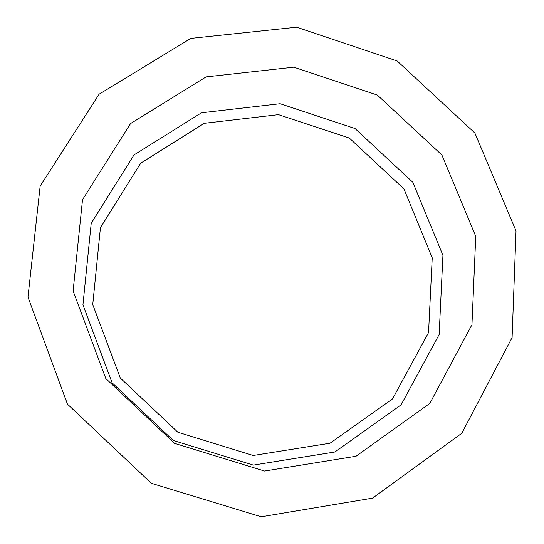 <?xml version="1.0" encoding="UTF-8"?>
<svg xmlns="http://www.w3.org/2000/svg" width="544" height="544" viewBox="0 0 544 544"><rect width="100%" height="100%" fill="white"/><g stroke="black" fill="none" stroke-linecap="round" stroke-linejoin="round"><path stroke-width="0.82" d="M432.235 257.842L403.886 188.829L349.296 138.047L278.487 114.655L204.279 123.311L140.638 163.227L100.422 227.712L92.745 304.565L120.285 378.019L177.861 432.235L253.205 455.484L330.065 443.21L392.503 398.922L428.55 332.608L432.235 257.842M442.932 255.326L412.842 182.288L355.035 128.54L280.085 103.727L201.491 112.785L133.98 154.965L91.215 223.271L82.946 304.824L112.125 382.847L173.284 440.463L253.327 465.106L334.914 451.982L401.071 404.892L439.144 334.533L442.932 255.326M475.748 236.368L441.891 154.999L377.339 95.064L293.774 67.184L206.067 76.901L130.54 123.583L82.518 199.689L73.107 290.965L105.835 378.576L174.597 443.36L264.554 471.05L356 456.246L429.808 403.41L471.954 324.72L475.748 236.368M516.025 230.908L474.892 133.042L397.174 60.989L296.664 27.2L190.842 38.386L99.117 94.2L40.154 186.089L27.975 297.085L67.442 404.117L151.354 483.303L261.242 516.8L372.558 498.141L461.768 433.289L512.094 337.606L516.025 230.908"/></g></svg>
